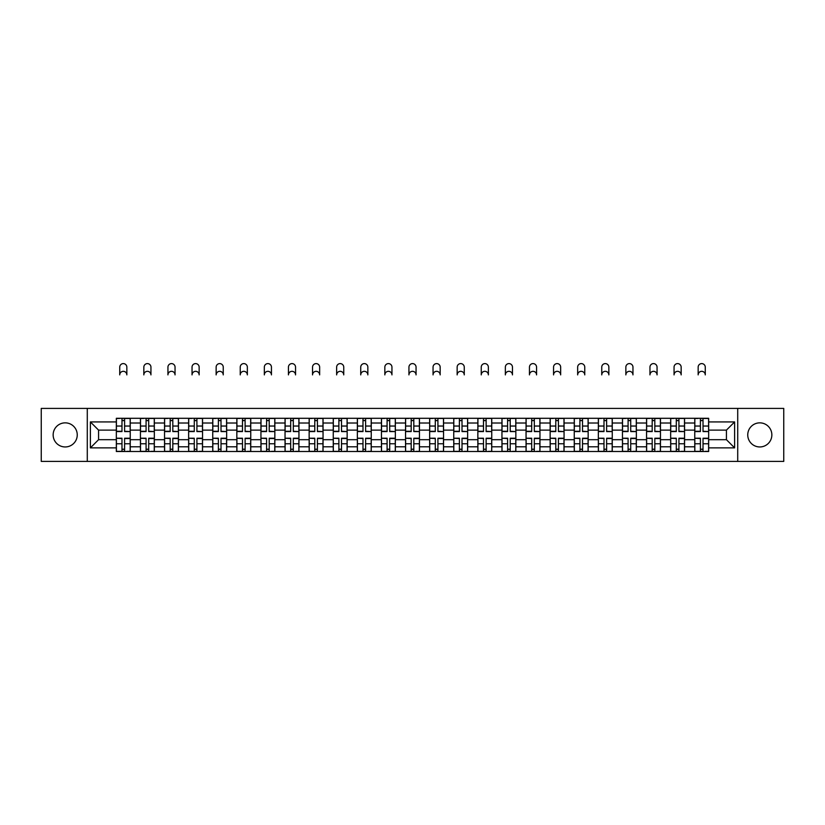 <?xml version="1.0" encoding="UTF-8"?>
<svg xmlns="http://www.w3.org/2000/svg" width="825" height="825" viewBox="0 0 825 825"><rect width="100%" height="100%" fill="white"/><g stroke="black" fill="none" stroke-linecap="round" stroke-linejoin="round"><path stroke-width="1.24" d="M759.804 422.854A12.055 12.055 0 0 0 747.749 434.899A12.055 12.055 0 0 0 759.804 446.954A12.055 12.055 0 0 0 771.849 434.899A12.055 12.055 0 0 0 759.804 422.854M65.196 422.854A12.055 12.055 0 0 0 53.151 434.899A12.055 12.055 0 0 0 65.196 446.954A12.055 12.055 0 0 0 77.251 434.899A12.055 12.055 0 0 0 65.196 422.854M737.715 461.402L783.75 461.402L783.75 408.406L41.25 408.406L41.25 461.402L737.715 461.402L737.715 408.406M140.436 451.512L140.436 423.008L130.237 423.008L130.237 451.512M130.237 423.008L130.237 418.296M140.436 423.008L140.436 418.296M154.337 418.296L154.337 451.512M164.536 451.512L164.536 418.296M178.437 418.296L178.437 451.512M188.636 451.512L188.636 418.296M202.537 418.296L202.537 451.512M212.737 451.512L212.737 418.296M226.648 418.296L226.648 451.512M236.837 451.512L236.837 418.296M250.748 418.296L250.748 451.512M260.937 451.512L260.937 418.296M274.849 418.296L274.849 451.512M285.037 451.512L285.037 418.296M298.949 418.296L298.949 451.512M309.148 451.512L309.148 418.296M323.049 418.296L323.049 451.512M333.248 451.512L333.248 418.296M347.15 418.296L347.15 451.512M357.349 451.512L357.349 418.296M371.25 418.296L371.25 451.512M381.449 451.512L381.449 418.296M395.35 418.296L395.35 451.512M405.549 451.512L405.549 418.296M419.451 418.296L419.451 451.512M429.65 451.512L429.65 418.296M443.551 418.296L443.551 451.512M453.75 451.512L453.75 418.296M467.651 418.296L467.651 451.512M477.85 451.512L477.85 418.296M491.752 418.296L491.752 451.512M501.951 451.512L501.951 418.296M515.852 418.296L515.852 451.512M526.051 451.512L526.051 418.296M539.962 418.296L539.962 451.512M550.151 451.512L550.151 418.296M564.063 418.296L564.063 451.512M574.252 451.512L574.252 418.296M588.163 418.296L588.163 451.512M598.352 451.512L598.352 418.296M612.263 418.296L612.263 451.512M622.462 451.512L622.462 418.296M636.364 418.296L636.364 451.512M646.563 451.512L646.563 418.296M660.464 418.296L660.464 451.512M670.663 451.512L670.663 418.296M684.564 418.296L684.564 451.512M694.763 451.512L694.763 418.296M694.763 439.694L684.564 439.694M670.663 439.694L660.464 439.694M646.563 439.694L636.364 439.694M622.462 439.694L612.263 439.694M598.352 439.694L588.163 439.694M574.252 439.694L564.063 439.694M550.151 439.694L539.962 439.694M526.051 439.694L515.852 439.694M501.951 439.694L491.752 439.694M477.85 439.694L467.651 439.694M453.75 439.694L443.551 439.694M429.65 439.694L419.451 439.694M405.549 439.694L395.35 439.694M381.449 439.694L371.25 439.694M357.349 439.694L347.15 439.694M333.248 439.694L323.049 439.694M309.148 439.694L298.949 439.694M285.037 439.694L274.849 439.694M260.937 439.694L250.748 439.694M236.837 439.694L226.648 439.694M212.737 439.694L202.537 439.694M188.636 439.694L178.437 439.694M164.536 439.694L154.337 439.694M140.436 439.694L130.237 439.694M694.763 430.114L684.564 430.114M670.663 430.114L660.464 430.114M646.563 430.114L636.364 430.114M622.462 430.114L612.263 430.114M598.352 430.114L588.163 430.114M574.252 430.114L564.063 430.114M550.151 430.114L539.962 430.114M526.051 430.114L515.852 430.114M501.951 430.114L491.752 430.114M477.85 430.114L467.651 430.114M453.75 430.114L443.551 430.114M429.65 430.114L419.451 430.114M405.549 430.114L395.35 430.114M381.449 430.114L371.25 430.114M357.349 430.114L347.15 430.114M333.248 430.114L323.049 430.114M309.148 430.114L298.949 430.114M285.037 430.114L274.849 430.114M260.937 430.114L250.748 430.114M236.837 430.114L226.648 430.114M212.737 430.114L202.537 430.114M188.636 430.114L178.437 430.114M164.536 430.114L154.337 430.114M140.436 430.114L130.237 430.114M98.567 439.694L116.335 439.694L116.335 430.114L98.567 430.114L98.567 439.694L90.379 447.882L90.379 421.926L116.335 421.926L116.335 430.114M708.665 430.114L708.665 439.694L726.433 439.694L726.433 430.114L708.665 430.114L708.665 418.296L116.335 418.296L116.335 421.926M708.665 421.926L734.621 421.926L734.621 447.882L708.665 447.882L708.665 439.694M116.335 439.694L116.335 451.512L708.665 451.512L708.665 447.882M116.335 447.882L90.379 447.882M87.285 461.402L87.285 408.406M124.596 449.192L121.976 449.192M121.976 420.616L124.596 420.616M148.696 449.192L146.077 449.192M146.077 420.616L148.696 420.616M172.807 449.192L170.177 449.192M170.177 420.616L172.807 420.616M196.907 449.192L194.277 449.192M194.277 420.616L196.907 420.616M221.007 449.192L218.377 449.192M218.377 420.616L221.007 420.616M245.108 449.192L242.478 449.192M242.478 420.616L245.108 420.616M269.208 449.192L266.578 449.192M266.578 420.616L269.208 420.616M293.308 449.192L290.678 449.192M290.678 420.616L293.308 420.616M317.408 449.192L314.779 449.192M314.779 420.616L317.408 420.616M341.509 449.192L338.879 449.192M338.879 420.616L341.509 420.616M365.609 449.192L362.99 449.192M362.99 420.616L365.609 420.616M389.709 449.192L387.09 449.192M387.09 420.616L389.709 420.616M413.81 449.192L411.19 449.192M411.19 420.616L413.81 420.616M437.91 449.192L435.291 449.192M435.291 420.616L437.91 420.616M462.01 449.192L459.391 449.192M459.391 420.616L462.01 420.616M486.121 449.192L483.491 449.192M483.491 420.616L486.121 420.616M510.221 449.192L507.592 449.192M507.592 420.616L510.221 420.616M534.322 449.192L531.692 449.192M531.692 420.616L534.322 420.616M558.422 449.192L555.792 449.192M555.792 420.616L558.422 420.616M582.522 449.192L579.893 449.192M579.893 420.616L582.522 420.616M606.623 449.192L603.993 449.192M603.993 420.616L606.623 420.616M630.723 449.192L628.093 449.192M628.093 420.616L630.723 420.616M654.823 449.192L652.193 449.192M652.193 420.616L654.823 420.616M678.923 449.192L676.304 449.192M676.304 420.616L678.923 420.616M703.024 449.192L700.404 449.192M700.404 420.616L703.024 420.616M90.379 421.926L98.567 430.114M726.433 439.694L734.621 447.882M726.433 430.114L734.621 421.926M126.844 374.88A3.558 3.558 0 0 0 123.286 371.322A3.558 3.558 0 0 0 119.728 374.88L119.728 367.156A3.558 3.558 0 0 1 123.286 363.598A3.558 3.558 0 0 1 126.844 367.156L126.844 374.88M124.596 431.258L130.164 431.578L124.596 431.578L124.596 418.45L130.164 418.45L127.071 418.45M130.164 431.258L130.164 418.45M121.976 420.461L124.596 420.461M119.501 418.45L116.407 418.45L116.407 431.578L121.976 431.578L121.976 418.45L126.844 418.296M116.407 418.45L119.728 418.296M121.976 438.549L116.407 438.219L121.976 438.219L121.976 451.358L116.407 451.358L119.501 451.358M116.407 438.549L116.407 451.358M124.596 449.347L121.976 449.347M127.071 451.358L130.164 451.358L130.164 438.219L124.596 438.219L124.596 451.358L119.728 451.358M130.164 451.358L126.844 451.358M150.944 374.88A3.558 3.558 0 0 0 147.386 371.322A3.558 3.558 0 0 0 143.839 374.88L143.839 367.156A3.558 3.558 0 0 1 147.386 363.598A3.558 3.558 0 0 1 150.944 367.156L150.944 374.88M148.696 431.258L154.265 431.578L148.696 431.578L148.696 418.45L154.265 418.45L151.171 418.45M154.265 431.258L154.265 418.45M146.077 420.461L148.696 420.461M143.602 418.45L140.508 418.45L140.508 431.578L146.077 431.578L146.077 418.45L150.944 418.296M140.508 418.45L143.839 418.296M175.044 374.88A3.558 3.558 0 0 0 171.487 371.322A3.558 3.558 0 0 0 167.939 374.88L167.939 367.156A3.558 3.558 0 0 1 171.487 363.598A3.558 3.558 0 0 1 175.044 367.156L175.044 374.88M172.807 431.258L178.365 431.578L172.807 431.578L172.807 418.45L178.365 418.45L175.271 418.45M178.365 431.258L178.365 418.45M170.177 420.461L172.807 420.461M167.702 418.45L164.618 418.45L164.618 431.578L170.177 431.578L170.177 418.45L175.044 418.296M164.618 418.45L167.939 418.296M146.077 438.549L140.508 438.219L146.077 438.219L146.077 451.358L140.508 451.358L143.602 451.358M140.508 438.549L140.508 451.358M148.696 449.347L146.077 449.347M151.171 451.358L154.265 451.358L154.265 438.219L148.696 438.219L148.696 451.358L143.839 451.358M154.265 451.358L150.944 451.358M170.177 438.549L164.618 438.219L170.177 438.219L170.177 451.358L164.618 451.358L167.702 451.358M164.618 438.549L164.618 451.358M172.807 449.347L170.177 449.347M175.271 451.358L178.365 451.358L178.365 438.219L172.807 438.219L172.807 451.358L167.939 451.358M178.365 451.358L175.044 451.358M199.145 374.88A3.558 3.558 0 0 0 195.587 371.322A3.558 3.558 0 0 0 192.039 374.88L192.039 367.156A3.558 3.558 0 0 1 195.587 363.598A3.558 3.558 0 0 1 199.145 367.156L199.145 374.88M196.907 431.258L202.465 431.578L196.907 431.578L196.907 418.45L202.465 418.45L199.372 418.45M202.465 431.258L202.465 418.45M194.277 420.461L196.907 420.461M191.802 418.45L188.719 418.45L188.719 431.578L194.277 431.578L194.277 418.45L199.145 418.296M188.719 418.45L192.039 418.296M223.245 374.88A3.558 3.558 0 0 0 219.687 371.322A3.558 3.558 0 0 0 216.14 374.88L216.14 367.156A3.558 3.558 0 0 1 219.687 363.598A3.558 3.558 0 0 1 223.245 367.156L223.245 374.88M221.007 431.258L226.566 431.578L221.007 431.578L221.007 418.45L226.566 418.45L223.472 418.45M226.566 431.258L226.566 418.45M218.377 420.461L221.007 420.461M215.903 418.45L212.819 418.45L212.819 431.578L218.377 431.578L218.377 418.45L223.245 418.296M212.819 418.45L216.14 418.296M247.345 374.88A3.558 3.558 0 0 0 243.787 371.322A3.558 3.558 0 0 0 240.24 374.88L240.24 367.156A3.558 3.558 0 0 1 243.787 363.598A3.558 3.558 0 0 1 247.345 367.156L247.345 374.88M245.108 431.258L250.666 431.578L245.108 431.578L245.108 418.45L250.666 418.45L247.572 418.45M250.666 431.258L250.666 418.45M242.478 420.461L245.108 420.461M240.003 418.45L236.919 418.45L236.919 431.578L242.478 431.578L242.478 418.45L247.345 418.296M236.919 418.45L240.24 418.296M194.277 438.549L188.719 438.219L194.277 438.219L194.277 451.358L188.719 451.358L191.802 451.358M188.719 438.549L188.719 451.358M196.907 449.347L194.277 449.347M199.372 451.358L202.465 451.358L202.465 438.219L196.907 438.219L196.907 451.358L192.039 451.358M202.465 451.358L199.145 451.358M218.377 438.549L212.819 438.219L218.377 438.219L218.377 451.358L212.819 451.358L215.903 451.358M212.819 438.549L212.819 451.358M221.007 449.347L218.377 449.347M223.472 451.358L226.566 451.358L226.566 438.219L221.007 438.219L221.007 451.358L216.14 451.358M226.566 451.358L223.245 451.358M242.478 438.549L236.919 438.219L242.478 438.219L242.478 451.358L236.919 451.358L240.003 451.358M236.919 438.549L236.919 451.358M245.108 449.347L242.478 449.347M247.572 451.358L250.666 451.358L250.666 438.219L245.108 438.219L245.108 451.358L240.24 451.358M250.666 451.358L247.345 451.358M271.446 374.88A3.558 3.558 0 0 0 267.898 371.322A3.558 3.558 0 0 0 264.34 374.88L264.34 367.156A3.558 3.558 0 0 1 267.898 363.598A3.558 3.558 0 0 1 271.446 367.156L271.446 374.88M269.208 431.258L274.766 431.578L269.208 431.578L269.208 418.45L274.766 418.45L271.683 418.45M274.766 431.258L274.766 418.45M266.578 420.461L269.208 420.461M264.103 418.45L261.02 418.45L261.02 431.578L266.578 431.578L266.578 418.45L271.446 418.296M261.02 418.45L264.34 418.296M266.578 438.549L261.02 438.219L266.578 438.219L266.578 451.358L261.02 451.358L264.103 451.358M261.02 438.549L261.02 451.358M269.208 449.347L266.578 449.347M271.683 451.358L274.766 451.358L274.766 438.219L269.208 438.219L269.208 451.358L264.34 451.358M274.766 451.358L271.446 451.358M295.546 374.88A3.558 3.558 0 0 0 291.998 371.322A3.558 3.558 0 0 0 288.441 374.88L288.441 367.156A3.558 3.558 0 0 1 291.998 363.598A3.558 3.558 0 0 1 295.546 367.156L295.546 374.88M293.308 431.258L298.867 431.578L293.308 431.578L293.308 418.45L298.867 418.45L295.783 418.45M298.867 431.258L298.867 418.45M290.678 420.461L293.308 420.461M288.214 418.45L285.12 418.45L285.12 431.578L290.678 431.578L290.678 418.45L295.546 418.296M285.12 418.45L288.441 418.296M290.678 438.549L285.12 438.219L290.678 438.219L290.678 451.358L285.12 451.358L288.214 451.358M285.12 438.549L285.12 451.358M293.308 449.347L290.678 449.347M295.783 451.358L298.867 451.358L298.867 438.219L293.308 438.219L293.308 451.358L288.441 451.358M298.867 451.358L295.546 451.358M319.646 374.88A3.558 3.558 0 0 0 316.099 371.322A3.558 3.558 0 0 0 312.541 374.88L312.541 367.156A3.558 3.558 0 0 1 316.099 363.598A3.558 3.558 0 0 1 319.646 367.156L319.646 374.88M317.408 431.258L322.967 431.578L317.408 431.578L317.408 418.45L322.967 418.45L319.883 418.45M322.967 431.258L322.967 418.45M314.779 420.461L317.408 420.461M312.314 418.45L309.22 418.45L309.22 431.578L314.779 431.578L314.779 418.45L319.646 418.296M309.22 418.45L312.541 418.296M314.779 438.549L309.22 438.219L314.779 438.219L314.779 451.358L309.22 451.358L312.314 451.358M309.22 438.549L309.22 451.358M317.408 449.347L314.779 449.347M319.883 451.358L322.967 451.358L322.967 438.219L317.408 438.219L317.408 451.358L312.541 451.358M322.967 451.358L319.646 451.358M343.747 374.88A3.558 3.558 0 0 0 340.199 371.322A3.558 3.558 0 0 0 336.641 374.88L336.641 367.156A3.558 3.558 0 0 1 340.199 363.598A3.558 3.558 0 0 1 343.747 367.156L343.747 374.88M341.509 431.258L347.067 431.578L341.509 431.578L341.509 418.45L347.067 418.45L343.984 418.45M347.067 431.258L347.067 418.45M338.879 420.461L341.509 420.461M336.414 418.45L333.321 418.45L333.321 431.578L338.879 431.578L338.879 418.45L343.747 418.296M333.321 418.45L336.641 418.296M338.879 438.549L333.321 438.219L338.879 438.219L338.879 451.358L333.321 451.358L336.414 451.358M333.321 438.549L333.321 451.358M341.509 449.347L338.879 449.347M343.984 451.358L347.067 451.358L347.067 438.219L341.509 438.219L341.509 451.358L336.641 451.358M347.067 451.358L343.747 451.358M367.847 374.88A3.558 3.558 0 0 0 364.299 371.322A3.558 3.558 0 0 0 360.742 374.88L360.742 367.156A3.558 3.558 0 0 1 364.299 363.598A3.558 3.558 0 0 1 367.847 367.156L367.847 374.88M365.609 431.258L371.178 431.578L365.609 431.578L365.609 418.45L371.178 418.45L368.084 418.45M371.178 431.258L371.178 418.45M362.99 420.461L365.609 420.461M360.515 418.45L357.421 418.45L357.421 431.578L362.99 431.578L362.99 418.45L367.847 418.296M357.421 418.45L360.742 418.296M362.99 438.549L357.421 438.219L362.99 438.219L362.99 451.358L357.421 451.358L360.515 451.358M357.421 438.549L357.421 451.358M365.609 449.347L362.99 449.347M368.084 451.358L371.178 451.358L371.178 438.219L365.609 438.219L365.609 451.358L360.742 451.358M371.178 451.358L367.847 451.358M391.947 374.88A3.558 3.558 0 0 0 388.4 371.322A3.558 3.558 0 0 0 384.842 374.88L384.842 367.156A3.558 3.558 0 0 1 388.4 363.598A3.558 3.558 0 0 1 391.947 367.156L391.947 374.88M389.709 431.258L395.278 431.578L389.709 431.578L389.709 418.45L395.278 418.45L392.184 418.45M395.278 431.258L395.278 418.45M387.09 420.461L389.709 420.461M384.615 418.45L381.521 418.45L381.521 431.578L387.09 431.578L387.09 418.45L391.947 418.296M381.521 418.45L384.842 418.296M387.09 438.549L381.521 438.219L387.09 438.219L387.09 451.358L381.521 451.358L384.615 451.358M381.521 438.549L381.521 451.358M389.709 449.347L387.09 449.347M392.184 451.358L395.278 451.358L395.278 438.219L389.709 438.219L389.709 451.358L384.842 451.358M395.278 451.358L391.947 451.358M416.058 374.88A3.558 3.558 0 0 0 412.5 371.322A3.558 3.558 0 0 0 408.942 374.88L408.942 367.156A3.558 3.558 0 0 1 412.5 363.598A3.558 3.558 0 0 1 416.058 367.156L416.058 374.88M413.81 431.258L419.378 431.578L413.81 431.578L413.81 418.45L419.378 418.45L416.285 418.45M419.378 431.258L419.378 418.45M411.19 420.461L413.81 420.461M408.715 418.45L405.622 418.45L405.622 431.578L411.19 431.578L411.19 418.45L416.058 418.296M405.622 418.45L408.942 418.296M411.19 438.549L405.622 438.219L411.19 438.219L411.19 451.358L405.622 451.358L408.715 451.358M405.622 438.549L405.622 451.358M413.81 449.347L411.19 449.347M416.285 451.358L419.378 451.358L419.378 438.219L413.81 438.219L413.81 451.358L408.942 451.358M419.378 451.358L416.058 451.358M440.158 374.88A3.558 3.558 0 0 0 436.6 371.322A3.558 3.558 0 0 0 433.053 374.88L433.053 367.156A3.558 3.558 0 0 1 436.6 363.598A3.558 3.558 0 0 1 440.158 367.156L440.158 374.88M437.91 431.258L443.479 431.578L437.91 431.578L437.91 418.45L443.479 418.45L440.385 418.45M443.479 431.258L443.479 418.45M435.291 420.461L437.91 420.461M432.816 418.45L429.722 418.45L429.722 431.578L435.291 431.578L435.291 418.45L440.158 418.296M429.722 418.45L433.053 418.296M435.291 438.549L429.722 438.219L435.291 438.219L435.291 451.358L429.722 451.358L432.816 451.358M429.722 438.549L429.722 451.358M437.91 449.347L435.291 449.347M440.385 451.358L443.479 451.358L443.479 438.219L437.91 438.219L437.91 451.358L433.053 451.358M443.479 451.358L440.158 451.358M464.258 374.88A3.558 3.558 0 0 0 460.701 371.322A3.558 3.558 0 0 0 457.153 374.88L457.153 367.156A3.558 3.558 0 0 1 460.701 363.598A3.558 3.558 0 0 1 464.258 367.156L464.258 374.88M462.01 431.258L467.579 431.578L462.01 431.578L462.01 418.45L467.579 418.45L464.485 418.45M467.579 431.258L467.579 418.45M459.391 420.461L462.01 420.461M456.916 418.45L453.822 418.45L453.822 431.578L459.391 431.578L459.391 418.45L464.258 418.296M453.822 418.45L457.153 418.296M459.391 438.549L453.822 438.219L459.391 438.219L459.391 451.358L453.822 451.358L456.916 451.358M453.822 438.549L453.822 451.358M462.01 449.347L459.391 449.347M464.485 451.358L467.579 451.358L467.579 438.219L462.01 438.219L462.01 451.358L457.153 451.358M467.579 451.358L464.258 451.358M488.359 374.88A3.558 3.558 0 0 0 484.801 371.322A3.558 3.558 0 0 0 481.253 374.88L481.253 367.156A3.558 3.558 0 0 1 484.801 363.598A3.558 3.558 0 0 1 488.359 367.156L488.359 374.88M486.121 431.258L491.679 431.578L486.121 431.578L486.121 418.45L491.679 418.45L488.586 418.45M491.679 431.258L491.679 418.45M483.491 420.461L486.121 420.461M481.016 418.45L477.933 418.45L477.933 431.578L483.491 431.578L483.491 418.45L488.359 418.296M477.933 418.45L481.253 418.296M483.491 438.549L477.933 438.219L483.491 438.219L483.491 451.358L477.933 451.358L481.016 451.358M477.933 438.549L477.933 451.358M486.121 449.347L483.491 449.347M488.586 451.358L491.679 451.358L491.679 438.219L486.121 438.219L486.121 451.358L481.253 451.358M491.679 451.358L488.359 451.358M512.459 374.88A3.558 3.558 0 0 0 508.901 371.322A3.558 3.558 0 0 0 505.354 374.88L505.354 367.156A3.558 3.558 0 0 1 508.901 363.598A3.558 3.558 0 0 1 512.459 367.156L512.459 374.88M510.221 431.258L515.78 431.578L510.221 431.578L510.221 418.45L515.78 418.45L512.686 418.45M515.78 431.258L515.78 418.45M507.592 420.461L510.221 420.461M505.117 418.45L502.033 418.45L502.033 431.578L507.592 431.578L507.592 418.45L512.459 418.296M502.033 418.45L505.354 418.296M507.592 438.549L502.033 438.219L507.592 438.219L507.592 451.358L502.033 451.358L505.117 451.358M502.033 438.549L502.033 451.358M510.221 449.347L507.592 449.347M512.686 451.358L515.78 451.358L515.78 438.219L510.221 438.219L510.221 451.358L505.354 451.358M515.78 451.358L512.459 451.358M536.559 374.88A3.558 3.558 0 0 0 533.002 371.322A3.558 3.558 0 0 0 529.454 374.88L529.454 367.156A3.558 3.558 0 0 1 533.002 363.598A3.558 3.558 0 0 1 536.559 367.156L536.559 374.88M534.322 431.258L539.88 431.578L534.322 431.578L534.322 418.45L539.88 418.45L536.786 418.45M539.88 431.258L539.88 418.45M531.692 420.461L534.322 420.461M529.217 418.45L526.133 418.45L526.133 431.578L531.692 431.578L531.692 418.45L536.559 418.296M526.133 418.45L529.454 418.296M531.692 438.549L526.133 438.219L531.692 438.219L531.692 451.358L526.133 451.358L529.217 451.358M526.133 438.549L526.133 451.358M534.322 449.347L531.692 449.347M536.786 451.358L539.88 451.358L539.88 438.219L534.322 438.219L534.322 451.358L529.454 451.358M539.88 451.358L536.559 451.358M560.66 374.88A3.558 3.558 0 0 0 557.102 371.322A3.558 3.558 0 0 0 553.554 374.88L553.554 367.156A3.558 3.558 0 0 1 557.102 363.598A3.558 3.558 0 0 1 560.66 367.156L560.66 374.88M558.422 431.258L563.98 431.578L558.422 431.578L558.422 418.45L563.98 418.45L560.897 418.45M563.98 431.258L563.98 418.45M555.792 420.461L558.422 420.461M553.317 418.45L550.234 418.45L550.234 431.578L555.792 431.578L555.792 418.45L560.66 418.296M550.234 418.45L553.554 418.296M555.792 438.549L550.234 438.219L555.792 438.219L555.792 451.358L550.234 451.358L553.317 451.358M550.234 438.549L550.234 451.358M558.422 449.347L555.792 449.347M560.897 451.358L563.98 451.358L563.98 438.219L558.422 438.219L558.422 451.358L553.554 451.358M563.98 451.358L560.66 451.358M584.76 374.88A3.558 3.558 0 0 0 581.212 371.322A3.558 3.558 0 0 0 577.655 374.88L577.655 367.156A3.558 3.558 0 0 1 581.212 363.598A3.558 3.558 0 0 1 584.76 367.156L584.76 374.88M582.522 431.258L588.081 431.578L582.522 431.578L582.522 418.45L588.081 418.45L584.997 418.45M588.081 431.258L588.081 418.45M579.893 420.461L582.522 420.461M577.428 418.45L574.334 418.45L574.334 431.578L579.893 431.578L579.893 418.45L584.76 418.296M574.334 418.45L577.655 418.296M579.893 438.549L574.334 438.219L579.893 438.219L579.893 451.358L574.334 451.358L577.428 451.358M574.334 438.549L574.334 451.358M582.522 449.347L579.893 449.347M584.997 451.358L588.081 451.358L588.081 438.219L582.522 438.219L582.522 451.358L577.655 451.358M588.081 451.358L584.76 451.358M608.86 374.88A3.558 3.558 0 0 0 605.313 371.322A3.558 3.558 0 0 0 601.755 374.88L601.755 367.156A3.558 3.558 0 0 1 605.313 363.598A3.558 3.558 0 0 1 608.86 367.156L608.86 374.88M606.623 431.258L612.181 431.578L606.623 431.578L606.623 418.45L612.181 418.45L609.097 418.45M612.181 431.258L612.181 418.45M603.993 420.461L606.623 420.461M601.528 418.45L598.434 418.45L598.434 431.578L603.993 431.578L603.993 418.45L608.86 418.296M598.434 418.45L601.755 418.296M603.993 438.549L598.434 438.219L603.993 438.219L603.993 451.358L598.434 451.358L601.528 451.358M598.434 438.549L598.434 451.358M606.623 449.347L603.993 449.347M609.097 451.358L612.181 451.358L612.181 438.219L606.623 438.219L606.623 451.358L601.755 451.358M612.181 451.358L608.86 451.358M632.961 374.88A3.558 3.558 0 0 0 629.413 371.322A3.558 3.558 0 0 0 625.855 374.88L625.855 367.156A3.558 3.558 0 0 1 629.413 363.598A3.558 3.558 0 0 1 632.961 367.156L632.961 374.88M630.723 431.258L636.281 431.578L630.723 431.578L630.723 418.45L636.281 418.45L633.198 418.45M636.281 431.258L636.281 418.45M628.093 420.461L630.723 420.461M625.628 418.45L622.535 418.45L622.535 431.578L628.093 431.578L628.093 418.45L632.961 418.296M622.535 418.45L625.855 418.296M628.093 438.549L622.535 438.219L628.093 438.219L628.093 451.358L622.535 451.358L625.628 451.358M622.535 438.549L622.535 451.358M630.723 449.347L628.093 449.347M633.198 451.358L636.281 451.358L636.281 438.219L630.723 438.219L630.723 451.358L625.855 451.358M636.281 451.358L632.961 451.358M657.061 374.88A3.558 3.558 0 0 0 653.513 371.322A3.558 3.558 0 0 0 649.956 374.88L649.956 367.156A3.558 3.558 0 0 1 653.513 363.598A3.558 3.558 0 0 1 657.061 367.156L657.061 374.88M654.823 431.258L660.382 431.578L654.823 431.578L654.823 418.45L660.382 418.45L657.298 418.45M660.382 431.258L660.382 418.45M652.193 420.461L654.823 420.461M649.729 418.45L646.635 418.45L646.635 431.578L652.193 431.578L652.193 418.45L657.061 418.296M646.635 418.45L649.956 418.296M652.193 438.549L646.635 438.219L652.193 438.219L652.193 451.358L646.635 451.358L649.729 451.358M646.635 438.549L646.635 451.358M654.823 449.347L652.193 449.347M657.298 451.358L660.382 451.358L660.382 438.219L654.823 438.219L654.823 451.358L649.956 451.358M660.382 451.358L657.061 451.358M681.161 374.88A3.558 3.558 0 0 0 677.614 371.322A3.558 3.558 0 0 0 674.056 374.88L674.056 367.156A3.558 3.558 0 0 1 677.614 363.598A3.558 3.558 0 0 1 681.161 367.156L681.161 374.88M678.923 431.258L684.492 431.578L678.923 431.578L678.923 418.45L684.492 418.45L681.398 418.45M684.492 431.258L684.492 418.45M676.304 420.461L678.923 420.461M673.829 418.45L670.735 418.45L670.735 431.578L676.304 431.578L676.304 418.45L681.161 418.296M670.735 418.45L674.056 418.296M676.304 438.549L670.735 438.219L676.304 438.219L676.304 451.358L670.735 451.358L673.829 451.358M670.735 438.549L670.735 451.358M678.923 449.347L676.304 449.347M681.398 451.358L684.492 451.358L684.492 438.219L678.923 438.219L678.923 451.358L674.056 451.358M684.492 451.358L681.161 451.358M705.272 374.88A3.558 3.558 0 0 0 701.714 371.322A3.558 3.558 0 0 0 698.156 374.88L698.156 367.156A3.558 3.558 0 0 1 701.714 363.598A3.558 3.558 0 0 1 705.272 367.156L705.272 374.88M703.024 431.258L708.592 431.578L703.024 431.578L703.024 418.45L708.592 418.45L705.499 418.45M708.592 431.258L708.592 418.45M700.404 420.461L703.024 420.461M697.929 418.45L694.836 418.45L694.836 431.578L700.404 431.578L700.404 418.45L705.272 418.296M694.836 418.45L698.156 418.296M700.404 438.549L694.836 438.219L700.404 438.219L700.404 451.358L694.836 451.358L697.929 451.358M694.836 438.549L694.836 451.358M703.024 449.347L700.404 449.347M705.499 451.358L708.592 451.358L708.592 438.219L703.024 438.219L703.024 451.358L698.156 451.358M708.592 451.358L705.272 451.358M670.663 423.008L660.464 423.008M646.563 423.008L636.364 423.008M622.462 423.008L612.263 423.008M598.352 423.008L588.163 423.008M574.252 423.008L564.063 423.008M550.151 423.008L539.962 423.008M526.051 423.008L515.852 423.008M501.951 423.008L491.752 423.008M477.85 423.008L467.651 423.008M453.75 423.008L443.551 423.008M429.65 423.008L419.451 423.008M405.549 423.008L395.35 423.008M381.449 423.008L371.25 423.008M357.349 423.008L347.15 423.008M333.248 423.008L323.049 423.008M309.148 423.008L298.949 423.008M285.037 423.008L274.849 423.008M260.937 423.008L250.748 423.008M236.837 423.008L226.648 423.008M212.737 423.008L202.537 423.008M188.636 423.008L178.437 423.008M164.536 423.008L154.337 423.008M694.763 423.008L684.564 423.008M670.663 446.799L660.464 446.799M646.563 446.799L636.364 446.799M622.462 446.799L612.263 446.799M598.352 446.799L588.163 446.799M574.252 446.799L564.063 446.799M550.151 446.799L539.962 446.799M526.051 446.799L515.852 446.799M501.951 446.799L491.752 446.799M477.85 446.799L467.651 446.799M453.75 446.799L443.551 446.799M429.65 446.799L419.451 446.799M405.549 446.799L395.35 446.799M381.449 446.799L371.25 446.799M357.349 446.799L347.15 446.799M333.248 446.799L323.049 446.799M309.148 446.799L298.949 446.799M285.037 446.799L274.849 446.799M260.937 446.799L250.748 446.799M236.837 446.799L226.648 446.799M212.737 446.799L202.537 446.799M188.636 446.799L178.437 446.799M164.536 446.799L154.337 446.799M140.436 446.799L130.237 446.799M694.763 446.799L684.564 446.799M124.596 426.04L130.164 426.04M116.407 431.258L121.976 431.258M116.407 426.04L121.976 426.04M121.976 443.767L116.407 443.767M130.164 438.549L124.596 438.549M130.164 443.767L124.596 443.767M148.696 426.04L154.265 426.04M140.508 431.258L146.077 431.258M140.508 426.04L146.077 426.04M172.807 426.04L178.365 426.04M164.618 431.258L170.177 431.258M164.618 426.04L170.177 426.04M146.077 443.767L140.508 443.767M154.265 438.549L148.696 438.549M154.265 443.767L148.696 443.767M170.177 443.767L164.618 443.767M178.365 438.549L172.807 438.549M178.365 443.767L172.807 443.767M196.907 426.04L202.465 426.04M188.719 431.258L194.277 431.258M188.719 426.04L194.277 426.04M221.007 426.04L226.566 426.04M212.819 431.258L218.377 431.258M212.819 426.04L218.377 426.04M245.108 426.04L250.666 426.04M236.919 431.258L242.478 431.258M236.919 426.04L242.478 426.04M194.277 443.767L188.719 443.767M202.465 438.549L196.907 438.549M202.465 443.767L196.907 443.767M218.377 443.767L212.819 443.767M226.566 438.549L221.007 438.549M226.566 443.767L221.007 443.767M242.478 443.767L236.919 443.767M250.666 438.549L245.108 438.549M250.666 443.767L245.108 443.767M269.208 426.04L274.766 426.04M261.02 431.258L266.578 431.258M261.02 426.04L266.578 426.04M266.578 443.767L261.02 443.767M274.766 438.549L269.208 438.549M274.766 443.767L269.208 443.767M293.308 426.04L298.867 426.04M285.12 431.258L290.678 431.258M285.12 426.04L290.678 426.04M290.678 443.767L285.12 443.767M298.867 438.549L293.308 438.549M298.867 443.767L293.308 443.767M317.408 426.04L322.967 426.04M309.22 431.258L314.779 431.258M309.22 426.04L314.779 426.04M314.779 443.767L309.22 443.767M322.967 438.549L317.408 438.549M322.967 443.767L317.408 443.767M341.509 426.04L347.067 426.04M333.321 431.258L338.879 431.258M333.321 426.04L338.879 426.04M338.879 443.767L333.321 443.767M347.067 438.549L341.509 438.549M347.067 443.767L341.509 443.767M365.609 426.04L371.178 426.04M357.421 431.258L362.99 431.258M357.421 426.04L362.99 426.04M362.99 443.767L357.421 443.767M371.178 438.549L365.609 438.549M371.178 443.767L365.609 443.767M389.709 426.04L395.278 426.04M381.521 431.258L387.09 431.258M381.521 426.04L387.09 426.04M387.09 443.767L381.521 443.767M395.278 438.549L389.709 438.549M395.278 443.767L389.709 443.767M413.81 426.04L419.378 426.04M405.622 431.258L411.19 431.258M405.622 426.04L411.19 426.04M411.19 443.767L405.622 443.767M419.378 438.549L413.81 438.549M419.378 443.767L413.81 443.767M437.91 426.04L443.479 426.04M429.722 431.258L435.291 431.258M429.722 426.04L435.291 426.04M435.291 443.767L429.722 443.767M443.479 438.549L437.91 438.549M443.479 443.767L437.91 443.767M462.01 426.04L467.579 426.04M453.822 431.258L459.391 431.258M453.822 426.04L459.391 426.04M459.391 443.767L453.822 443.767M467.579 438.549L462.01 438.549M467.579 443.767L462.01 443.767M486.121 426.04L491.679 426.04M477.933 431.258L483.491 431.258M477.933 426.04L483.491 426.04M483.491 443.767L477.933 443.767M491.679 438.549L486.121 438.549M491.679 443.767L486.121 443.767M510.221 426.04L515.78 426.04M502.033 431.258L507.592 431.258M502.033 426.04L507.592 426.04M507.592 443.767L502.033 443.767M515.78 438.549L510.221 438.549M515.78 443.767L510.221 443.767M534.322 426.04L539.88 426.04M526.133 431.258L531.692 431.258M526.133 426.04L531.692 426.04M531.692 443.767L526.133 443.767M539.88 438.549L534.322 438.549M539.88 443.767L534.322 443.767M558.422 426.04L563.98 426.04M550.234 431.258L555.792 431.258M550.234 426.04L555.792 426.04M555.792 443.767L550.234 443.767M563.98 438.549L558.422 438.549M563.98 443.767L558.422 443.767M582.522 426.04L588.081 426.04M574.334 431.258L579.893 431.258M574.334 426.04L579.893 426.04M579.893 443.767L574.334 443.767M588.081 438.549L582.522 438.549M588.081 443.767L582.522 443.767M606.623 426.04L612.181 426.04M598.434 431.258L603.993 431.258M598.434 426.04L603.993 426.04M603.993 443.767L598.434 443.767M612.181 438.549L606.623 438.549M612.181 443.767L606.623 443.767M630.723 426.04L636.281 426.04M622.535 431.258L628.093 431.258M622.535 426.04L628.093 426.04M628.093 443.767L622.535 443.767M636.281 438.549L630.723 438.549M636.281 443.767L630.723 443.767M654.823 426.04L660.382 426.04M646.635 431.258L652.193 431.258M646.635 426.04L652.193 426.04M652.193 443.767L646.635 443.767M660.382 438.549L654.823 438.549M660.382 443.767L654.823 443.767M678.923 426.04L684.492 426.04M670.735 431.258L676.304 431.258M670.735 426.04L676.304 426.04M676.304 443.767L670.735 443.767M684.492 438.549L678.923 438.549M684.492 443.767L678.923 443.767M703.024 426.04L708.592 426.04M694.836 431.258L700.404 431.258M694.836 426.04L700.404 426.04M700.404 443.767L694.836 443.767M708.592 438.549L703.024 438.549M708.592 443.767L703.024 443.767"/></g></svg>
